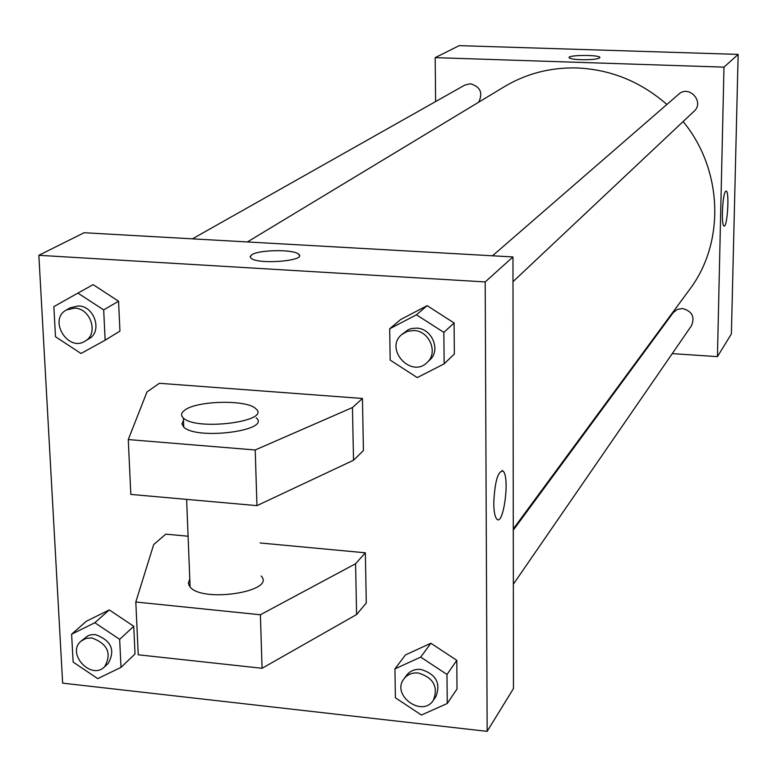 <?xml version="1.0" encoding="UTF-8"?>
<svg xmlns="http://www.w3.org/2000/svg" width="777" height="777" viewBox="0 0 777 777"><rect width="100%" height="100%" fill="white"/><g stroke="black" fill="none" stroke-linecap="round" stroke-linejoin="round"><path stroke-width="1.17" d="M435.615 101.564L435.188 57.634L459.226 45.639L738.15 54.4L731.39 333.925L717.433 356.633L672.241 353.622M666.899 104.477C640.734 81.653 610.8 69.483 577.078 67.958C550.64 67.288 526.398 73.533 504.341 86.694L247.377 241.948M513.276 528.943L689.529 289.598C725.164 242.783 723.076 169.862 683.119 121.562M644.454 351.767L643.783 351.719M435.188 57.634L723.979 67.143L717.433 356.633M513.344 584.217L691.501 325.67C695.094 316.822 692.064 311.101 682.429 308.508L677.194 309.46L673.154 312.733L513.276 530.167M478.719 102.175C483.158 92.754 480.341 86.616 470.26 83.751L464.85 85.062L192.414 238.84M492.511 255.788L678.709 94.221C689.034 84.499 704.797 101.952 694.084 111.237L512.995 281.672M723.979 67.143L738.15 54.4M725.563 191.375L726.291 191.093C729.642 192.065 727.214 228.632 723.979 225.981C721.075 225.32 722.484 194.24 725.563 191.375M581.138 59.722C574.096 59.421 570.095 58.761 569.123 57.731C566.909 54.914 599.184 54.594 599.902 57.43C599.009 59.071 592.754 59.839 581.138 59.722M569.123 57.741C566.909 54.914 599.184 54.604 599.902 57.44L599.941 57.595M84.11 232.731L512.966 256.944L513.461 688.548L487.15 731.361L62.655 683.148L38.85 255.303L84.11 232.731M493.754 503.001C494.881 480.934 498.047 470.347 503.253 471.241C510.159 477.904 503.156 528.059 496.552 518.774C494.784 516.317 493.851 511.062 493.754 503.001M38.85 255.303L485.198 281.925L512.966 256.944M485.198 281.925L487.15 731.361M496.542 518.774C503.156 528.059 510.159 477.904 503.243 471.241L501.981 470.493M251.748 254.778C259.003 249.592 294.211 249.203 298.698 254.264C307.449 260.829 257.702 264.957 250.952 258.168L250.184 256.488L251.748 254.778M299.398 255.536L298.698 254.273C294.211 249.213 259.003 249.592 251.748 254.788L250.155 256.828M109.266 609.906L133.741 626.281L135.033 653.943L133.741 626.281L109.266 609.906L86.305 621.279L109.266 609.906L94.843 622.727L119.658 639.354L121.018 667.375L97.717 678.622L73.135 662.072L71.62 634.207L94.843 622.727M430.876 643.249L456.789 660.333L457.012 689.005L456.789 660.333L430.876 643.249L405.448 654.924L430.876 643.249L420.707 657.099L446.989 674.465L447.251 703.506L421.416 715.034L395.386 697.765L394.939 668.88L420.707 657.099M427.136 305.662L454.098 322.96L454.341 354.001L454.098 322.96L427.136 305.662L400.699 319.502L427.136 305.662L416.482 314.802L443.852 332.381L444.143 363.869L417.259 377.593L390.171 360.101L389.685 328.797L416.482 314.802M93.143 284.644L118.551 301.214L119.949 331.08L118.551 301.214L93.143 284.644L77.914 293.094L103.681 309.916L105.148 340.2L81.012 353.477L55.488 336.732L53.856 306.624L77.914 293.094M260.12 542.968L365.345 552.806L366.288 603.01L356.594 614.539L262.072 668.288L138.248 654.797L135.81 602.01L153.691 544.57L165.783 534.139L188.083 536.227M188.879 585.343L190.044 585.46M159.382 383.294L362.451 398.475L352.467 407.536L255.206 449.98L128.273 439.568L146.989 391.938L159.382 383.294M128.273 439.568L130.818 494.415L256.954 505.633L353.516 460.246L363.432 450.543L362.451 398.475M189.792 579.127L188.306 583.168L190.112 587.072C202.972 603.117 276.476 591.384 261.15 576.019M135.81 602.01L260.392 614.762L355.584 563.733L365.345 552.806M256.206 417.841C271.746 430.555 196.736 440.384 183.741 427.097L181.935 423.863L183.479 420.512M184.431 410.392C196.241 400.456 247.737 399.388 255.934 408.877C271.474 421.445 196.387 431.157 183.382 418.036C180.682 415.549 181.031 413.005 184.431 410.392M262.072 668.288L260.392 614.762M256.954 505.633L255.206 449.98M356.594 614.539L355.584 563.733M353.516 460.246L352.467 407.536M427.107 362.509L429.759 360.004C441.103 350.369 432.119 328.448 416.647 328.147L411.936 328.467L408.411 329.623L401.796 334.498C384.013 348.786 411.101 378.749 427.107 362.509C438.49 352.836 429.467 330.827 413.937 330.526L407.401 331.332L401.796 334.498M389.685 328.797L400.699 319.502M443.852 332.381L454.098 322.96M444.143 363.869L454.341 354.001M433.333 700.32L435.858 696.648C441.064 683.216 436.062 674.135 420.852 669.415C414.792 668.939 410.033 670.891 406.585 675.281L403.953 678.865C390.938 695.124 422.164 717.977 433.333 700.32C438.549 686.839 433.527 677.729 418.269 672.979C412.179 672.503 407.41 674.465 403.953 678.865M394.939 668.88L405.448 654.924M446.989 674.465L456.789 660.333M447.251 703.506L457.012 689.005M85.188 341.074L89.005 338.762C102.622 331.546 94.6 306.157 78.574 305.924L70.357 307.741L66.463 309.936C47.931 319.454 67.871 352.544 85.188 341.074C98.834 333.838 90.783 308.362 74.699 308.119L66.463 309.936M103.681 309.916L118.551 301.214M105.148 340.2L119.949 331.08M104.555 666.821L108.168 663.422C115.618 650.145 111.383 640.539 95.454 634.605L91.21 634.731L88.063 635.683L81.002 641.161C66.132 653.399 91.103 680.603 104.555 666.821C112.024 653.506 107.77 643.871 91.793 637.907L85.917 638.422L81.002 641.161M71.62 634.207L86.305 621.279M119.658 639.354L133.741 626.281M121.018 667.375L135.033 653.943M190.112 587.072L186.616 499.378M183.382 418.036L183.741 427.097"/></g></svg>

